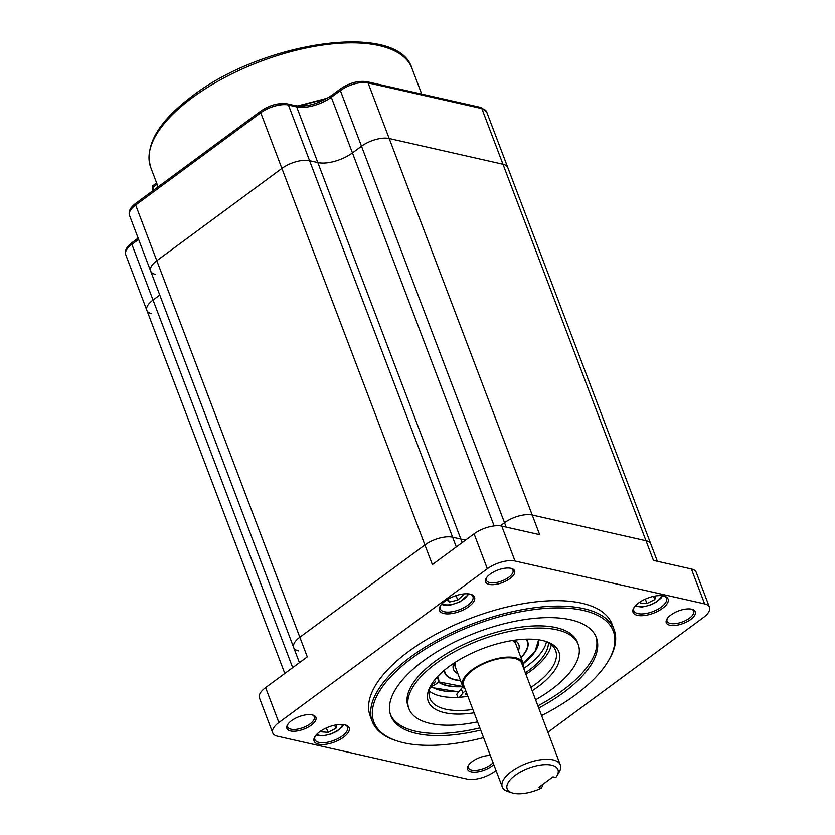 <?xml version="1.0" encoding="UTF-8"?>
<svg xmlns="http://www.w3.org/2000/svg" width="835" height="835" viewBox="0 0 835 835"><rect width="100%" height="100%" fill="white"/><g stroke="black" fill="none" stroke-linecap="round" stroke-linejoin="round"><path stroke-width="1.25" d="M506.177 527.104L504.528 522.752A20.698 8.914 -20.8 0 1 532.219 515.038A20.698 8.914 159.2 0 0 504.528 522.752L361.503 146.24A20.698 8.914 -20.8 0 1 389.193 138.516A20.698 8.914 159.2 0 0 361.503 146.24L352.433 152.92A25.864 11.137 -20.8 0 1 317.822 162.574L296.675 106.911L288.43 105.043A20.698 8.914 159.2 0 0 260.739 112.767A2.588 1.273 -126.4 0 1 260.854 111.055L135.771 203.343A2.588 1.273 -126.4 0 0 135.667 205.045A20.698 8.914 159.2 0 0 129.508 215.378L150.644 271.041A20.698 8.914 -20.8 0 1 156.803 260.708L281.886 168.419A20.698 8.914 -20.8 0 1 309.576 160.706A20.698 8.914 159.2 0 0 281.886 168.419L260.739 112.767L135.667 205.045L156.803 260.708A20.698 8.914 159.2 0 0 150.644 271.041A20.698 8.914 159.2 0 0 155.498 274.391M272.711 732.89L259.445 697.966A20.698 8.914 -20.8 0 1 265.603 687.633L307.29 656.874L299.828 637.23L424.911 544.942L281.886 168.419L156.803 260.708L299.828 637.23A20.698 8.914 159.2 0 0 293.68 647.553A20.698 8.914 -20.8 0 1 299.828 637.23L424.911 544.942A20.698 8.914 -20.8 0 1 452.601 537.229L460.847 539.086A25.864 11.137 159.2 0 0 466.243 539.598A25.864 11.137 -20.8 0 1 460.847 539.086L452.601 537.229A20.698 8.914 159.2 0 0 424.911 544.942L432.373 564.585L474.071 533.826A20.698 8.914 -20.8 0 1 501.762 526.113L539.681 534.682L389.193 138.516L502.962 164.245A20.698 8.914 -20.8 0 1 507.805 167.595A20.698 8.914 159.2 0 0 502.962 164.245L481.816 108.581L368.047 82.863L389.193 138.516L502.962 164.245L645.987 540.767A20.698 8.914 -20.8 0 1 650.83 544.117A20.698 8.914 159.2 0 0 645.987 540.767L532.219 515.038L645.987 540.767L653.45 560.41L691.37 568.979A20.698 8.914 -20.8 0 1 696.213 572.33L709.479 607.254A20.698 8.914 159.2 0 0 704.636 603.903L515.028 561.026A20.698 8.914 159.2 0 0 487.337 568.75L278.869 722.557A20.698 8.914 159.2 0 0 272.711 732.89A20.698 8.914 159.2 0 0 277.554 736.24L467.162 779.107A20.698 8.914 159.2 0 0 494.852 771.394L496.042 770.517M462.183 542.593L317.822 162.574L309.576 160.706L456.296 546.935M284.798 673.459L146.876 310.38A20.698 8.914 -20.8 0 1 153.035 300.047L159.777 295.068L153.035 300.047A20.698 8.914 159.2 0 0 146.876 310.38A20.698 8.914 159.2 0 0 151.72 313.73M504.528 522.752L500.322 525.862L504.528 522.752M150.644 271.041L293.68 647.553A20.698 8.914 159.2 0 0 298.523 650.903M340.471 88.865L331.411 95.555A2.588 1.273 -126.4 0 0 331.297 97.267L340.356 90.577A2.588 1.273 -126.4 0 1 340.471 88.865C349.385 82.895 358.163 80.504 366.805 81.673A2.588 1.962 102.7 0 1 368.047 82.863A20.698 8.914 159.2 0 0 340.356 90.577L361.503 146.24L352.433 152.92A25.864 11.137 159.2 0 1 317.822 162.574L309.576 160.706L288.43 105.043A2.588 1.962 -77.3 0 0 287.188 103.864L295.433 105.721A2.588 1.962 -77.3 0 1 296.675 106.911A25.864 11.137 -20.8 0 0 331.297 97.267L494.132 525.925M474.123 712.819A69.848 30.07 -20.8 0 1 431.1 685.013A69.848 30.07 -20.8 0 1 449.063 666.549A69.848 30.07 -20.8 0 1 545.881 641.416A69.848 30.07 -20.8 0 1 538.095 686.683A69.848 30.07 -20.8 0 1 532.166 690.775M530.893 687.424A67.259 28.954 159.2 0 0 535.621 684.126A67.259 28.954 159.2 0 0 555.63 650.548A67.259 28.954 159.2 0 0 544.451 640.988M541.591 715.595A128.047 55.131 159.2 0 0 575.2 695.075A128.047 55.131 159.2 0 0 608.13 661.236A128.047 55.131 159.2 0 0 560.452 607.911A128.047 55.131 159.2 0 0 411.968 658.168A128.047 55.131 159.2 0 0 397.711 741.167A128.047 55.131 159.2 0 0 483.559 737.639M397.711 741.167L396.322 740.728A129.341 55.684 -20.8 0 1 372.253 721.461A129.341 55.684 -20.8 0 1 410.726 656.884A129.341 55.684 -20.8 0 1 533.481 607.87A129.341 55.684 -20.8 0 1 614.08 629.6A129.341 55.684 -20.8 0 1 608.872 659.984L608.13 661.236M638.608 602.953A18.756 8.079 -20.8 0 1 664.608 596.2A18.756 8.079 -20.8 0 1 662.51 608.36A18.756 8.079 -20.8 0 1 640.769 615.719A18.756 8.079 -20.8 0 1 633.786 607.911A18.756 8.079 -20.8 0 1 638.608 602.953M634.193 607.275A17.462 7.515 159.2 0 0 633.828 610.771A17.462 7.515 159.2 0 0 644.703 613.704A17.462 7.515 159.2 0 0 661.278 607.087A17.462 7.515 159.2 0 0 666.466 598.361A17.462 7.515 159.2 0 0 663.867 596.002M670.891 614.978A15.521 6.68 -20.8 0 1 692.403 609.383A15.521 6.68 -20.8 0 1 690.681 619.445A15.521 6.68 -20.8 0 1 672.676 625.54A15.521 6.68 -20.8 0 1 666.904 619.079A15.521 6.68 -20.8 0 1 670.891 614.978M667.322 618.432A14.226 6.127 159.2 0 0 667.071 621.167A14.226 6.127 159.2 0 0 675.933 623.557A14.226 6.127 159.2 0 0 689.439 618.171A14.226 6.127 159.2 0 0 693.676 611.063A14.226 6.127 159.2 0 0 691.662 609.185M493.777 764.568A15.521 6.68 -20.8 0 1 492.003 766.029A15.521 6.68 -20.8 0 1 473.998 772.125A15.521 6.68 -20.8 0 1 468.226 765.664A15.521 6.68 -20.8 0 1 472.213 761.562A15.521 6.68 -20.8 0 1 490.322 755.466M468.644 765.017A14.226 6.127 159.2 0 0 468.393 767.751A14.226 6.127 159.2 0 0 477.255 770.141A14.226 6.127 159.2 0 0 490.761 764.756A14.226 6.127 159.2 0 0 493.088 762.731M319.669 731.784A18.756 8.079 -20.8 0 1 345.669 725.03A18.756 8.079 -20.8 0 1 343.582 737.19A18.756 8.079 -20.8 0 1 321.83 744.549A18.756 8.079 -20.8 0 1 314.847 736.741A18.756 8.079 -20.8 0 1 319.669 731.784M315.265 736.094A17.462 7.515 159.2 0 0 314.889 739.591A17.462 7.515 159.2 0 0 325.765 742.524A17.462 7.515 159.2 0 0 342.34 735.906A17.462 7.515 159.2 0 0 347.537 727.191A17.462 7.515 159.2 0 0 344.938 724.832M291.509 720.699A15.521 6.68 -20.8 0 1 313.021 715.104A15.521 6.68 -20.8 0 1 311.298 725.166A15.521 6.68 -20.8 0 1 293.294 731.262A15.521 6.68 -20.8 0 1 287.522 724.801A15.521 6.68 -20.8 0 1 291.509 720.699M287.939 724.154A14.226 6.127 159.2 0 0 287.689 726.888A14.226 6.127 159.2 0 0 296.55 729.289A14.226 6.127 159.2 0 0 310.056 723.893A14.226 6.127 159.2 0 0 314.284 716.785A14.226 6.127 159.2 0 0 312.28 714.906M445.065 601.127A18.756 8.079 -20.8 0 1 471.055 594.374A18.756 8.079 -20.8 0 1 468.967 606.534A18.756 8.079 -20.8 0 1 447.226 613.892A18.756 8.079 -20.8 0 1 440.243 606.085A18.756 8.079 -20.8 0 1 445.065 601.127M440.65 605.448A17.462 7.515 159.2 0 0 440.275 608.934A17.462 7.515 159.2 0 0 451.161 611.878A17.462 7.515 159.2 0 0 467.736 605.25A17.462 7.515 159.2 0 0 472.923 596.534A17.462 7.515 159.2 0 0 470.324 594.176M490.187 574.115A15.521 6.68 -20.8 0 1 511.698 568.52A15.521 6.68 -20.8 0 1 509.976 578.582A15.521 6.68 -20.8 0 1 491.972 584.677A15.521 6.68 -20.8 0 1 486.2 578.217A15.521 6.68 -20.8 0 1 490.187 574.115M486.617 577.569A14.226 6.127 159.2 0 0 486.367 580.315A14.226 6.127 159.2 0 0 495.228 582.705A14.226 6.127 159.2 0 0 508.734 577.309A14.226 6.127 159.2 0 0 512.961 570.201A14.226 6.127 159.2 0 0 510.957 568.322M535.6 699.824A90.545 38.984 159.2 0 0 551.288 689.668A90.545 38.984 159.2 0 0 578.217 644.463L577.392 642.282A90.545 38.984 159.2 0 0 520.977 627.075A90.545 38.984 159.2 0 0 435.045 661.383A90.545 38.984 159.2 0 0 408.117 706.587L408.941 708.769A90.545 38.984 159.2 0 0 477.568 721.868M578.217 644.463A90.545 38.984 159.2 0 0 521.802 629.256A90.545 38.984 159.2 0 0 435.87 663.574A90.545 38.984 159.2 0 0 408.941 708.769M538.721 708.038A109.938 47.334 159.2 0 0 563.656 692.466A109.938 47.334 159.2 0 0 596.357 637.575A109.938 47.334 159.2 0 0 527.856 619.1A109.938 47.334 159.2 0 0 423.512 660.777A109.938 47.334 159.2 0 0 390.801 715.658A109.938 47.334 159.2 0 0 480.689 730.093M537.897 705.857A109.938 47.334 159.2 0 0 562.821 690.284A109.938 47.334 159.2 0 0 595.908 636.5M614.08 629.6L612.013 624.142A129.341 55.684 159.2 0 0 531.415 602.411A129.341 55.684 159.2 0 0 408.659 651.425A129.341 55.684 159.2 0 0 370.176 716.002L372.253 721.461M525.914 674.325A67.259 28.954 159.2 0 0 530.642 671.037A67.259 28.954 159.2 0 0 551.277 644.714M431.883 683.75A67.259 28.954 159.2 0 0 429.879 698.321A67.259 28.954 159.2 0 0 472.85 709.468M429.253 691.067A67.259 28.954 159.2 0 0 467.882 696.38M547.917 732.243L703.321 617.587A20.698 8.914 159.2 0 0 709.479 607.254M390.425 714.562A109.938 47.334 159.2 0 0 479.854 727.911M541.31 788.177L538.491 787.541L552.989 776.842L555.807 777.479A27.158 11.69 159.2 0 0 556.851 775.945A27.158 11.69 159.2 0 0 551.58 765.163A27.158 11.69 159.2 0 0 515.999 774.744A27.158 11.69 159.2 0 0 512.21 792.895A27.158 11.69 159.2 0 0 513.515 793.25A27.158 11.69 159.2 0 0 541.31 788.177L542.708 785.505L542.395 784.66M512.21 792.895L508.066 791.58A31.041 13.36 -20.8 0 1 502.284 786.956A31.041 13.36 -20.8 0 1 518.514 767.083A31.041 13.36 -20.8 0 1 553.062 759.881A31.041 13.36 -20.8 0 1 560.327 764.912A31.041 13.36 -20.8 0 1 559.074 772.208L556.851 775.945M523.159 667.061A32.335 13.924 159.2 0 0 522.981 662.959A32.335 13.924 159.2 0 0 515.414 657.719A32.335 13.924 159.2 0 0 479.426 665.224A32.335 13.924 159.2 0 0 462.527 685.921A32.335 13.924 159.2 0 0 465.116 689.105M560.327 764.912L521.771 663.418A31.041 13.36 159.2 0 0 514.506 658.387A31.041 13.36 159.2 0 0 479.958 665.589A31.041 13.36 159.2 0 0 463.728 685.462L502.284 786.956M523.221 663.741A55.621 23.944 159.2 0 0 538.732 639.808M444.481 670.14A43.973 18.934 159.2 0 0 445.013 672.592A43.973 18.934 159.2 0 0 460.45 680.452M520.904 657.489A43.973 18.934 159.2 0 0 527.229 641.353A43.973 18.934 159.2 0 0 525.998 639.172M438.25 681.965A55.621 23.944 159.2 0 0 462.872 686.662M467.297 694.856A3.883 1.67 -20.8 0 1 465.773 694.146A3.883 1.67 -20.8 0 1 466.452 692.612M434.137 680.609A3.883 1.67 -20.8 0 1 435.118 681.245A3.883 1.67 -20.8 0 1 433.856 683.26A3.883 1.67 -20.8 0 1 431.559 684.366M459.5 697.256L462.872 693.123A7.766 3.34 -20.8 0 1 464.657 691.505A7.766 3.34 -20.8 0 1 465.763 690.806M457.893 697.34L456.724 694.271L461.212 688.75A7.766 3.34 -20.8 0 1 462.997 687.142A7.766 3.34 -20.8 0 1 463.101 687.069M523.702 668.491A64.024 27.565 159.2 0 0 525.215 667.436A64.024 27.565 159.2 0 0 546.445 641.802M525.361 672.853A64.024 27.565 159.2 0 0 526.875 671.799A64.024 27.565 159.2 0 0 548.418 642.793M435.88 678.479A7.766 3.34 -20.8 0 1 438.74 679.867A7.766 3.34 -20.8 0 1 433.709 685.316L430.463 686.788M655.736 595.94L654.786 599.572L646.937 603.486L640.215 603.027L640.591 601.607M653.565 596.347L654.786 599.572M645.278 599.112L646.937 603.486M461.682 594.196L462.945 595.292L457.747 600.083L449.334 602.066L446.85 599.906M456.056 595.606L457.747 600.083M448.207 599.081L449.334 602.066M336.797 724.77L335.858 728.402L327.998 732.316L321.287 731.846L321.652 730.437M326.339 727.943L327.998 732.316M334.626 725.177L335.858 728.402M138.631 239.405L131.888 244.384L292.678 667.656M657.354 561.287L486.659 111.932A20.698 8.914 159.2 0 0 481.816 108.581A2.588 1.962 102.7 0 0 480.574 107.402L366.805 81.673M138.151 238.142L132.003 242.672A2.588 1.273 -126.4 0 0 131.888 244.384A20.698 8.914 159.2 0 0 125.73 254.717L146.876 310.38M150.738 167.449C144.413 145.467 158.306 121.649 192.405 96.004C263.536 41.03 398.316 21.449 411.905 68.24A139.696 60.141 159.2 0 0 324.867 44.766A139.696 60.141 159.2 0 0 192.29 97.716A139.696 60.141 159.2 0 0 150.738 167.449L158.107 186.863M325.42 99.313A144.862 62.364 159.2 0 0 299.285 106.202M157.105 184.232L152.69 187.489L153.692 190.119M152.607 188.334A1.294 0.553 -20.8 0 1 152.304 188.125L152.805 185.777A2.588 1.273 53.6 0 0 152.69 187.489A1.294 0.553 -20.8 0 0 152.304 188.125L153.202 190.484M265.603 687.633L278.869 722.557M487.337 568.75L474.071 533.826M501.762 526.113L515.028 561.026M704.636 603.903L691.37 568.979M431.121 686.495A64.671 27.847 159.2 0 0 458.968 691.505M457.904 673.761A34.924 15.03 -20.8 0 1 453.843 663.209M514.391 640.215A34.924 15.03 -20.8 0 1 518.368 650.799M462.872 693.123L461.212 688.75M635.738 605.427A14.226 6.127 159.2 0 0 650.246 604.832A14.226 6.127 159.2 0 0 661.497 595.647M442.195 603.601A14.226 6.127 159.2 0 0 459.647 601.722A14.226 6.127 159.2 0 0 467.955 593.821M316.799 734.257A14.226 6.127 159.2 0 0 331.318 733.662A14.226 6.127 159.2 0 0 342.559 724.467M438.438 681.673A55.235 23.777 159.2 0 0 462.767 686.474M444.564 684.752A55.621 23.944 -20.8 0 1 438.365 681.809M444.397 670.213A43.973 18.934 159.2 0 0 444.888 672.269L444.397 670.202M460.534 680.682A44.37 19.101 -20.8 0 1 444.126 670.432M527.104 641.029A43.973 18.934 159.2 0 0 526.113 639.172L527.104 641.029M526.457 639.161A44.37 19.101 -20.8 0 1 520.988 657.719M523.169 663.533A55.235 23.777 159.2 0 0 538.345 639.756M523.18 663.585L535.068 651.279L538.648 639.798A55.621 23.944 -20.8 0 1 535.632 650.152M480.574 107.402L486.659 111.932M331.411 95.555C318.699 103.822 306.706 107.214 295.433 105.721M287.188 103.864C278.546 102.684 269.768 105.085 260.854 111.055M135.771 203.343C130.396 207.393 128.298 211.401 129.508 215.378M132.003 242.672C126.617 246.722 124.53 250.74 125.73 254.717M297.323 106.045L327.477 98.144M421.727 94.094L411.905 68.24M152.805 185.777L156.625 182.959M299.421 662.677L293.68 647.553M522.981 662.959L514.694 641.123M462.527 685.921L454.23 664.096M430.255 687.341L458.665 691.881M455.065 666.278L455.315 662.259M512.659 640.476L515.519 643.305M438.74 679.867L437.519 676.653M634.976 606.262L642.063 607.055L650.194 605.125L655.934 602.348L661.028 598.152L662.614 595.762M441.433 604.425L444.241 605.177L450.848 604.905L459.97 601.858L469.072 593.935M316.048 735.082L323.124 735.885L331.255 733.955L336.996 731.178L342.089 726.982L343.676 724.592M438.333 681.851L462.799 686.527"/></g></svg>

